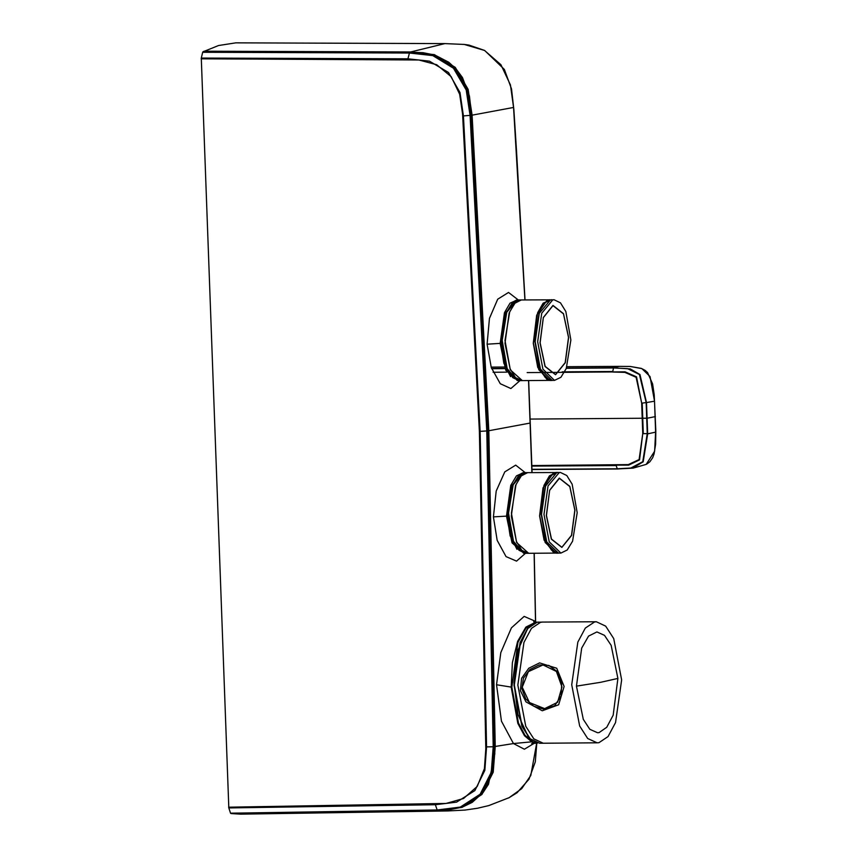 <?xml version="1.0" encoding="UTF-8"?>
<svg xmlns="http://www.w3.org/2000/svg" width="857" height="857" viewBox="0 0 857 857"><rect width="100%" height="100%" fill="white"/><g stroke="black" fill="none" stroke-linecap="round" stroke-linejoin="round"><path stroke-width="1.29" d="M463.969 44.403L484.569 50.456L500.959 64.682L510.483 84.95L513.514 107.479L524.923 299.95M528.565 380.572L531.908 472.625M203.912 51.431L218.589 45.56L235.771 42.882L445.308 43.6M204.041 51.227L410.739 51.977L444.922 43.6M534.307 743.19L524.398 749.243L513.418 743.587L501.463 721.144L496.503 684.754L500.852 652.638L511.372 627.838L524.195 616.451L535.464 621.271L535.507 622.107M536.675 743.094L530.815 775.51L521.731 788.601L508.822 797.846M410.61 52.181L434.37 54.644L455.228 67.371L468.136 89.321L472.121 115.149L471.564 115.202M519.931 380.594L510.868 388.5L500.242 383.722L491.265 367.535L487.055 344.203L489.433 318.408L497.703 299.243L508.501 292.408L518.271 299.961M513.514 107.479L472.121 115.149L488.822 430.814L495.271 746.533L493.214 772.296L481.934 794.439L462.073 807.433L438.463 810.358M448.243 810.904L240.742 814.15L231.904 813.593M515.036 300.743L504.355 315.055L500.831 343.368L503.852 363.197L510.601 376.619M517.778 380.637L505.748 370.256L500.177 343.411L504.462 312.741L510.044 303.185L517.296 299.993M487.055 344.203L500.831 343.368M524.109 553.322L512.047 542.888L506.508 516.096L493.386 516.889L497.189 540.285L506.048 556.632L516.546 561.153L525.491 553.343M204.116 58.083L204.137 58.822M231.583 807.176L231.604 807.883M535.486 621.743L534.115 553.258M493.386 516.889L496.214 491.104L504.794 471.928L515.678 465.083L525.277 472.646M509.122 797.706L488.779 805.559L477.435 808.301L464.901 810.101L447.965 810.915L438.548 810.422L232.001 813.657M521.356 473.428L510.686 487.762L507.162 516.053L506.508 516.096L510.815 485.383L516.417 475.839L523.627 472.678M537.607 743.03L532.261 742.28L524.441 735.788L517.842 723.404L511.211 687.239L512.411 662.632L517.617 641.336L525.909 627.067L535.893 622.118L537.318 622.236M535.604 622.632L525.93 628.074L517.971 642.343L511.865 687.196L518.453 723.062L524.987 735.349L532.754 741.776L513.418 743.587L494.628 746.554M532.754 741.776L535.786 742.537M507.162 516.053L510.183 535.871L516.932 549.305M568.491 337.444L565.224 362.597L555.55 374.573L545.127 366.346L540.081 342.746L543.338 317.583L553.022 305.606L563.435 313.833L568.491 337.444M568.566 337.433L565.277 362.715L555.55 374.745L545.084 366.485L540.006 342.757L543.284 317.465L553.011 305.435L563.477 313.705L568.566 337.433M554.522 380.412L552.079 380.433L540.467 369.206L535.229 341.707L539.278 313.298L550.355 299.907L554.04 299.768L560.424 302.8L565.866 311.509L570.912 339.993L566.209 368.531L560.874 377.305L554.522 380.412L542.92 369.196L537.671 341.686L541.731 313.287L552.808 299.886L554.04 299.768M548.394 299.907L546.97 300.325L536.643 315.194L533.268 343.207L537.757 367.471L547.441 379.951L548.876 380.337M549.583 380.444L521.902 380.604L515.518 377.573L510.076 368.874L505.03 340.39L509.733 311.852L515.068 303.078L521.41 299.971L549.101 299.8M517.799 299.993L516.171 300.111L505.094 313.501L501.045 341.911L506.283 369.421L518.314 380.626L517.221 380.487L506.337 367.621L501.806 340.411L506.005 313.148L516.739 300.154L517.832 300.004M574.822 510.129L571.555 535.293L561.881 547.259L551.458 539.032L546.412 515.432L549.68 490.268L559.353 478.302L569.766 486.519L574.822 510.129M574.897 510.119L571.608 535.4L561.881 547.43L551.415 539.171L546.337 515.443L549.616 490.161L559.342 478.12L569.809 486.39L574.897 510.119M560.853 553.097L558.41 553.119L546.798 541.903L541.56 514.393L545.609 485.983L556.686 472.593L560.371 472.453L566.756 475.485L572.197 484.194L577.243 512.679L572.54 541.217L567.205 549.99L560.853 553.097L549.251 541.881L544.013 514.371L548.062 485.973L559.139 472.582L560.371 472.453M554.725 472.593L553.301 473.01L542.974 487.879L539.599 515.893L544.088 540.156L553.772 552.636L555.207 553.033M555.914 553.129L528.233 553.29L521.849 550.269L516.407 541.56L511.361 513.075L516.064 484.537L521.399 475.764L527.751 472.657L555.432 472.486M524.13 472.678L522.502 472.796L511.425 486.198L507.376 514.596L512.615 542.106L524.655 553.311L523.552 553.172L512.668 540.306L508.137 513.097L512.336 485.833L523.07 472.839L524.163 472.689M594.49 621.946L596.333 621.764L605.706 626.113L613.762 638.615L621.636 679.912L615.551 722.558L608.063 736.559L598.914 742.676L597.061 742.848L587.698 738.509L579.643 726.008L571.769 684.711L577.854 642.064L585.342 628.063L594.49 621.946M539.61 662.932L556.75 668.256L564.11 686.511L558.668 704.765L542.299 710.742L525.93 701.829L520.467 690.656L521.581 678.283L528.769 668.203L539.61 662.932M543.702 709.146L533.718 706.222L525.716 698.958L521.87 688.835L523.434 678.176L529.797 669.553L539.117 664.903L548.855 665.482L556.622 671.117L561.806 682.858L561.153 695.959L554.725 705.761L543.702 709.146M556.418 671.459L542.995 664.968L528.319 671.631L522.256 687.239L529.444 702.483L544.591 708.664L557.543 702.312L561.956 687.014L556.418 671.459M576.472 686.168L600.757 682.29L617.897 678.444L611.105 645.267L604.506 635.326L596.879 631.888L588.598 636.14L581.742 648.085L576.472 686.168L583.263 719.344L589.862 729.286L597.49 732.735L599.032 732.585L606.81 727.282L613.13 715.134L617.897 678.444M566.413 368.039L612.219 367.76L619.493 366.368L630.313 366.496L641.936 368.66L650.088 376.534L654.523 401.162L655.659 432.11L654.63 451.253L646.157 464.419L633.109 468.168L616.612 468.983M491.597 368.489L504.944 368.403M562.235 371.874L612.755 371.499L613.505 367.996L566.316 368.274M505.052 368.649L491.682 368.735M613.505 367.996L627.517 368.639L639.451 374.509L646.124 402.565L642.182 403.079L643.307 433.696L647.271 433.621L646.135 402.801M647.271 433.621L642.804 461.762L630.859 468.018L617.201 468.779L616.215 465.608L531.843 466.069M531.951 469.315L617.201 468.779M655.659 432.11L647.635 433.835L643.2 461.794L633.077 467.847L617.64 468.972L531.951 469.486L616.022 468.983M647.635 433.835L646.489 402.522L639.922 374.509L630.323 368.885L612.219 367.76M493.075 372.27L506.701 372.184M527.13 372.581L561.442 372.399M561.956 372.388L625.117 371.831L636.494 376.855L641.657 403.111L636.098 377.251L624.882 372.356L612.712 372.024M642.771 433.696L641.657 403.111M531.822 465.576L628.299 464.623L639.151 459.556L642.782 433.696L639.568 459.93L628.567 465.115L616.129 465.105M655.369 416.631L647.281 418.184M654.523 401.172L646.489 402.522M646.906 418.216L530.215 419.127M231.594 813.593L438.152 810.368L231.529 813.593L230.587 813.164L228.765 807.926L201.266 58.072L202.691 52.234L203.677 51.431L410.374 52.17L203.634 51.441M230.865 813.497L438.131 810.368L461.495 807.433L481.42 794.471L492.689 772.382L494.757 746.618L488.308 430.889L471.671 115.202L470.718 115.352L487.429 431.017L493.878 746.747L494.757 746.576M493.257 746.79L486.808 431.071L470.107 115.416L463.433 115.952L480.134 431.403L486.572 746.929L493.257 746.79L491.243 772.275L480.124 794.171L460.316 807.048L437.134 809.929L230.587 813.164M437.424 810.272L460.723 807.358L480.648 794.396L491.832 772.382L493.878 746.747M203.88 51.891L423.037 53.113M228.637 807.219L446.068 803.47L463.562 798.456L477.21 786.383L484.409 768.633L485.823 748.943L479.374 431.425L462.544 113.981L459.684 94.313L451.189 76.659L436.631 64.736L418.805 59.958L201.202 58.812M438.141 810.368L448.982 809.908L462.277 807.176L472.164 802.398L483.027 792.629L488.447 784.219L494.8 753.892L488.383 430.867L479.374 431.425M437.134 809.929L435.313 804.691L228.765 807.926M435.313 804.702L456.599 802.109L474.896 790.561L484.826 770.336L486.572 746.929M463.433 115.952L459.973 92.567L448.565 72.481L429.432 61.158L407.964 58.822L409.378 52.984L202.691 52.234M409.378 52.984L432.764 55.587L453.503 68.217L466.219 89.974L470.107 115.416M470.729 115.352L466.808 89.76L454.006 67.896L433.139 55.169L410.332 52.181L433.921 54.848L454.799 67.596L467.643 89.482L471.607 115.224M202.938 51.795L409.635 52.545M201.266 58.072L407.964 58.822M530.215 423.058L488.179 430.846M534.265 553.258L535.625 622.118M511.865 687.196L496.503 684.754M551.683 380.454L545.159 377.423L539.706 368.714L534.661 340.218L539.353 311.659L544.698 302.875L551.201 299.768M551.051 299.757L543.113 303.174L537.628 312.741L533.408 343.207L538.839 369.753L550.226 380.465L547.441 379.951M519.053 380.658L512.657 377.626L507.205 368.906L502.159 340.411L506.851 311.852L512.197 303.078L518.549 299.961L521.26 299.939L514.629 303.346L509.144 312.912L504.934 343.378L510.365 369.924L522.374 380.604L519.042 380.658M558.014 553.14L551.49 550.108L546.038 541.399L540.992 512.904L545.684 484.344L551.03 475.56L557.532 472.453M558.228 472.475L556.075 472.453L549.444 475.86L543.959 485.426L539.739 515.893L545.17 542.438L556.557 553.151L553.772 552.636M525.384 553.343L518.988 550.312L513.536 541.603L508.49 513.107L513.193 484.537L518.528 475.764L524.88 472.646L527.591 472.625L520.96 476.031L515.475 485.598L511.265 516.064L516.696 542.61L528.705 553.29L525.373 553.343M597.061 742.848L543.188 743.18L533.825 738.841L525.759 726.34L517.885 685.032L523.97 642.386L531.469 628.385L540.606 622.268L542.46 622.096L536.943 622.3L527.612 628.502L520.092 642.514L514.007 685.064L521.892 726.275L530.001 738.798L539.599 743.201L530.237 738.863L522.17 726.361L514.296 685.054L520.381 642.407L527.88 628.406L537.018 622.289L538.871 622.118M528.073 736.484L517.917 714.406L514.018 682.804L517.542 651.17L527.43 628.963M487.429 431.017L486.808 431.071M410.374 52.17L423.133 52.673L434.874 55.116L448.768 62.282L456.192 68.989L462.459 77.526L469.411 96.005L471.671 115.202L488.308 430.857M465.362 44.553L468.993 45.078L484.644 50.434L504.291 69.471L511.533 88.946L513.836 109.792L516.61 151.603L525.062 299.95M528.705 380.572L532.047 472.625M536.814 743.083L535.325 761.894L528.962 779.206L517.071 792.779L508.662 797.931M464.462 44.457L444.869 43.6M533.665 621.786L535.743 622.118M531.64 743.63L536.493 743.094M550.226 380.465L552.401 380.422M551.051 299.768L551.897 299.789M546.97 300.325L549.744 299.768M518.849 380.658L517.221 380.476M518.389 299.961L516.739 300.154M557.886 553.14L558.732 553.108M557.875 553.14L556.557 553.151M553.301 473.01L556.075 472.453M525.18 553.343L523.552 553.161M524.72 472.646L523.07 472.839M596.333 621.764L542.46 622.096M543.188 743.18L539.599 743.201M542.31 710.742L525.93 701.829M630.313 366.496L641.325 368.403L645.225 370.492L647.528 372.549L652.648 383.915L654.191 394.756L655.798 430.985L655.562 444.269L654.148 453.728L652.691 457.681L649.906 461.709L646.853 464.044M619.407 366.368L566.916 366.678M504.43 367.053L491.125 367.139"/></g></svg>

